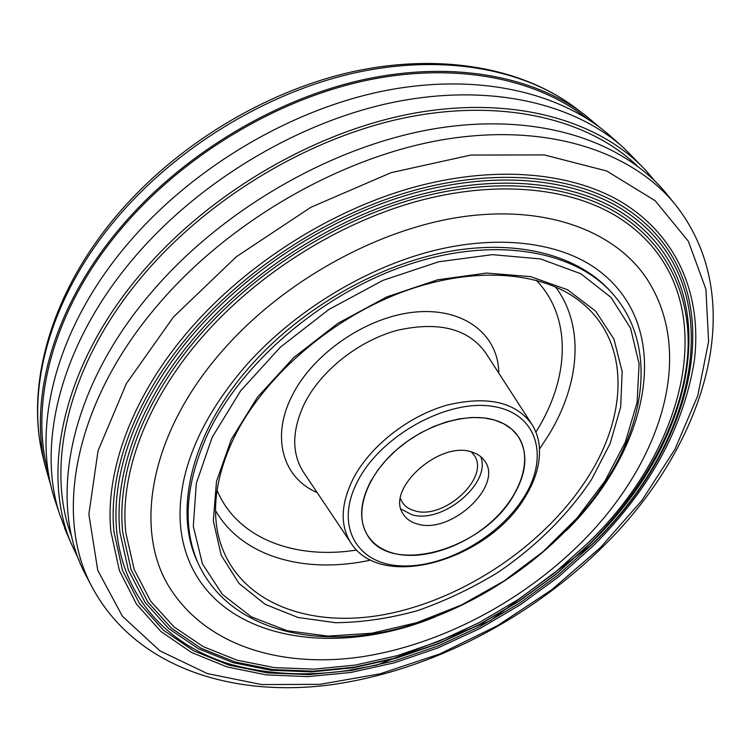 <?xml version="1.0" encoding="UTF-8"?>
<svg xmlns="http://www.w3.org/2000/svg" width="751" height="751" viewBox="0 0 751 751"><rect width="100%" height="100%" fill="white"/><g stroke="black" fill="none" stroke-linecap="round" stroke-linejoin="round"><path stroke-width="1.13" d="M370.797 481.175C360.189 501.593 358.809 519.138 366.666 533.801C388.614 576.777 483.043 550.107 513.609 495.397C527.042 472.388 528.404 452.487 517.702 435.711L511.6 429.056L503.78 423.771L494.421 420.006L483.719 417.875L471.938 417.481L459.368 418.842L446.338 421.959L433.186 426.746L420.278 433.102L407.962 440.865L396.566 449.802L386.408 459.687L377.744 470.239L370.797 481.175M496.336 420.607C469.253 411.313 426.108 423.667 396.162 450.159C366.094 476.585 354.294 512.304 366.666 533.801C372.562 543.884 382.015 550.511 395.035 553.675C424.493 560.64 466.211 545.846 494.092 519.335C522.039 492.9 533.013 457.218 517.702 435.711C512.736 428.812 505.611 423.78 496.336 420.607M417.594 524.038C450.919 534.599 503.668 485.597 484.686 460.954C481.879 456.861 477.749 453.942 472.285 452.205C440.002 439.87 385.197 489.277 403.146 513.909C406.225 518.932 411.041 522.311 417.594 524.038M401.062 509.065L411.755 514.679C442.273 524.386 491.717 483.1 480.724 456.627M119.925 532.365L128.337 569.943L144.999 602.227L168.797 628.615L198.527 648.789L232.988 662.645L271.017 670.277L311.524 671.882L353.505 667.752L396.049 658.233L438.321 643.72L479.542 624.597L518.988 601.307L555.975 574.262L589.817 543.949C697.078 441.719 733.286 279.541 617.191 209.848C568.507 181.169 494.524 174.044 414.636 196.124C334.852 218.438 253.5 269.862 198.123 333.209C140.446 398.95 113.645 473.74 119.925 532.365M195.617 331.332C137.668 397.467 110.604 472.764 116.809 532.065C123.971 599.777 169.773 646.16 230.914 664.41C266.736 674.201 305.216 676.313 346.324 670.765L376.918 665.048L490.037 620.899L591.244 545.019C699.51 441.992 736.402 277.673 618.195 206.882C568.807 177.959 494.111 170.871 413.623 193.167C333.228 215.697 251.369 267.506 195.617 331.332M200.404 334.402C143.075 399.701 116.377 474.134 122.751 532.628L131.181 569.925L147.787 602.002L171.463 628.221L201.015 648.254L235.232 662.016L272.979 669.582L313.158 671.178L354.801 667.076L396.988 657.641L438.913 643.241L479.795 624.278L518.922 601.166L555.609 574.346L589.169 544.268C646.498 487.07 684.968 415.857 688.066 348.455C689.953 293.679 666.503 242.789 616.271 212.533C567.812 183.882 494.355 176.767 415.143 198.602C336.007 220.681 255.368 271.599 200.404 334.402M125.849 532.9L134.232 569.615L150.651 601.157L174.044 626.944L203.249 646.649L237.091 660.185L274.434 667.62L314.228 669.141L355.467 665.048L397.279 655.661L438.828 641.363L479.345 622.541L518.124 599.617L554.473 573.013L587.733 543.189C693.079 442.677 728.367 283.906 615.257 215.471C567.493 187.083 494.749 179.93 416.138 201.559C337.612 223.422 257.49 273.955 202.901 336.27C145.854 401.175 119.418 475.092 125.849 532.9M223.723 349.318C147.74 434.566 132.824 533.764 171.641 590.718C209.867 648.047 285.277 668.249 362.733 656.646C440.753 644.433 520.696 602.358 579.828 544.043C657.538 467.798 696.759 359.166 648.413 281.25C618.345 233.279 550.765 205.258 465.695 216.316C380.776 227.478 285.136 279.56 223.723 349.318M566.479 530.45C648.357 449.736 675.816 330.29 599.918 271.486C564.855 244.15 504.653 233.608 435.974 250.055C367.436 266.643 295.19 310.266 246.563 364.873C213.237 403.343 192.331 441.626 183.845 479.72C179.067 502.569 178.804 523.316 183.056 541.969C204.892 637.571 327.136 660.955 434.97 617.022M654.863 180.982L646.076 170.702C600.218 121.127 515.655 95.537 416.157 112.838C316.838 130.327 209.98 192.237 141.47 273.035C62.277 365.568 40.732 472.473 71.185 543.499L79.024 560.049M644.001 168.506L623.593 147.75C574.215 103.281 490.009 82.91 394.397 102.089C298.917 121.484 198.564 181.357 133.434 258.513C60.596 344.146 36.743 443.212 59.357 513.515L67.243 534.346M636.829 165.539C588.962 119.897 505.076 98.297 408.582 117.062C312.238 136.025 210.073 196.433 143.873 274.378C67.825 363.202 44.985 465.789 71.467 535.998L71.965 537.378M674.36 203.437L668.334 195.992C626.024 142.286 541.668 112.293 438.959 128.036C336.439 143.91 223.723 207.661 152.087 291.641C67.121 390.163 47.895 503.47 85.314 574.186L88.158 579.594M190.801 328.253C132.242 395.214 104.821 471.356 110.866 531.445L119.362 570.497L136.438 604.076L160.921 631.516L191.533 652.488L226.999 666.907L266.107 674.877L307.732 676.623L350.848 672.464L394.51 662.776L437.88 647.935L480.171 628.38L520.64 604.536L558.575 576.834L593.299 545.77C649.549 489.652 683.185 428.267 694.215 361.606C702.42 297.537 678.885 236.049 620.073 201.202C569.756 172.007 493.82 164.957 412.064 187.712C330.402 210.712 247.332 263.404 190.801 328.253M113.974 531.774L122.432 570.225L139.329 603.26L163.53 630.267L193.796 650.901L228.877 665.095L267.591 672.924L308.811 674.605L351.534 670.446L394.819 660.805L437.805 646.067L479.729 626.653L519.852 602.987L557.458 575.51L591.882 544.691C701.068 440.753 738.214 275.148 619.096 204.188C569.474 175.236 494.261 168.13 413.106 190.679C332.045 213.453 249.482 265.77 193.317 330.13C135.03 396.706 107.872 472.351 113.974 531.774M611.239 292.177L610.995 291.904C579.481 256.119 519.561 238.809 449.051 251.482C378.626 264.324 302.371 307.75 251.857 364.432C191.777 431.224 173.472 509.61 196.912 560.65L198.339 563.776M621.593 145.976L611.464 137.011C562.189 92.655 478.659 72.171 384.155 90.843C289.792 109.73 190.885 168.693 126.769 244.995C55.076 329.661 31.739 428.004 54.297 498.138L56.522 504.907M587.892 119.099C537.19 78.498 455.341 61.375 364.883 80.723C274.547 100.305 181.338 156.912 120.413 229.722C52.232 310.679 28.801 405.033 48.655 474.069M598.988 126.788L584.963 114.987C533.285 75.776 451.332 60.071 361.475 80.094C271.74 100.371 179.667 156.809 119.24 229.046C53.95 306.652 29.27 396.781 44.919 464.907L51.331 487.296M471.328 451.924L473.994 455.04C490.854 477.016 444.094 520.434 414.618 510.764C408.91 509.187 404.695 506.202 401.982 501.799L400.461 498.58M217.067 490.253C237.119 538.589 295.002 559.861 356.706 550.042M535.895 432.088L537.819 428.943C569.483 376.889 571.905 316.96 536.176 280.189M555.496 286.873C585.057 326.244 579.772 384.183 548.746 434.932L539.528 448.985M370.797 560.068C305.948 574.29 242.366 557.458 215.575 510.642M531.436 423.62L485.906 353.205C468.633 328.797 439.26 321.128 397.767 330.187C359.119 340.41 321.193 370.309 304.587 403.325C291.932 430.013 291.472 452.815 303.216 471.75L304.061 473.017M317.204 492.618C283.305 478.274 270.632 437.852 291.932 396.021C313.092 352.951 367.737 315.964 416.214 311.975C464.813 307.722 498.589 335.284 498.767 373.087M524.376 496.467C549.638 455.96 537.04 412.665 492.074 406.282C447.474 399.213 382.006 434.989 358.33 479.936C333.998 524.789 356.087 563.738 400.048 565.822C443.728 568.535 499.678 537.106 524.376 496.467M353.881 477.354C370.985 445.484 408.797 415.988 446.77 405.193C487.474 395.43 515.928 401.926 532.121 424.681C535.979 430.933 538.345 437.842 539.237 445.418C540.711 461.799 536.223 478.669 525.756 496.026C489.558 559.523 381.33 592.436 350.651 542.532C339.724 524.827 340.804 503.104 353.881 477.354M604.94 481.072L625.367 442.029L637.111 402.386L639.101 363.813L630.558 328.159L611.051 297.443L580.776 273.73L540.626 258.954L492.384 254.655L438.697 261.78L382.935 280.367L328.9 309.468L280.376 347.178L240.667 390.792L212.195 437.232L196.321 483.353L193.307 526.329L202.451 563.888L222.38 594.379L251.285 616.815L287.164 630.727L327.99 636.106L371.82 633.234L416.843 622.645L461.377 605.006L503.874 581.096L542.879 551.797L577.012 518.087L604.94 481.072M207.539 434.435C241.371 362.301 323.531 292.261 409.886 264.08C496.355 235.823 575.51 251.012 612.807 293.913C655.229 342.024 647.381 416.899 606.095 480.734C560.227 551.854 477.251 609.774 393.383 629.836C309.994 649.549 227.553 627.986 198.039 563.1C182.202 526.751 185.366 483.86 207.539 434.435M587.761 477.523C628.287 414.458 630.399 340.766 580.148 301.48C542.119 271.224 472.51 265.366 400.527 292.712C328.638 320.048 262.437 378.664 233.561 438.612C216.682 474.698 211.669 507.216 218.513 536.167C234.763 601.776 307.91 629.46 386.249 614.205C464.944 598.81 545.16 544.503 587.761 477.523M231.327 439.363L257.49 397.157L293.725 357.57L337.837 323.352L386.915 296.852L437.608 279.804L486.526 273.064L530.657 276.64L567.578 289.783L595.637 311.139L613.914 339.011L622.166 371.567L620.692 406.967L610.169 443.494L591.506 479.579C568.019 514.839 535.82 546.653 498.176 572.253C472.276 588.099 445.409 600.884 417.575 610.619C389.6 618.402 362.254 622.429 335.547 622.71L298.053 617.491L265.281 604.395L239.071 583.499L221.216 555.289L213.303 520.743L216.495 481.41L231.327 439.363M91.312 585.583C133.734 666.541 229.806 697.153 327.596 685.212C426.277 672.502 527.174 620.824 601.814 547.732C702.063 450.469 752.615 304.671 676.426 205.99C634.342 152.566 550.042 122.929 447.127 139.019C344.418 155.25 231.252 219.339 159.184 303.451C73.711 402.123 54.081 515.252 91.312 585.583L85.314 574.186M173.378 317.1L126.421 383.508L98.052 450.788L88.862 514.275L97.752 570.291L122.432 616.289L159.991 650.892L207.342 673.581L261.536 684.546L319.879 684.358L380.015 673.835L439.879 653.905L497.65 625.574L551.647 589.826L600.265 547.732L641.917 500.429L674.98 449.22L697.773 395.646L708.606 341.555L705.902 289.201L688.348 241.259L655.21 200.77L606.677 170.965L544.203 154.913L470.83 155.063L391.121 172.655L310.867 207.295L236.349 256.729L173.378 317.1M44.919 464.907L42.225 453.735C26.229 383.855 51.106 293.754 115.128 217.377C174.354 146.37 264.145 91.425 352.435 71.767C440.799 52.401 522.799 68.012 575.745 108.088C524.32 69.073 443.128 53.368 354.331 72.988C265.657 92.861 174.852 148.51 115.288 219.921C50.946 296.636 26.67 385.958 42.225 453.735L44.009 461.152M350.651 542.532L304.061 473.008M517.11 434.895L517.702 435.711M578.796 300.438L580.148 301.48M196.912 560.65L198.039 563.1M484.367 460.485L484.686 460.954M71.185 543.499L64.633 528.3M71.927 537.209L71.467 535.998M575.745 108.088L583.133 113.626M54.297 498.138L59.357 513.515"/></g></svg>
